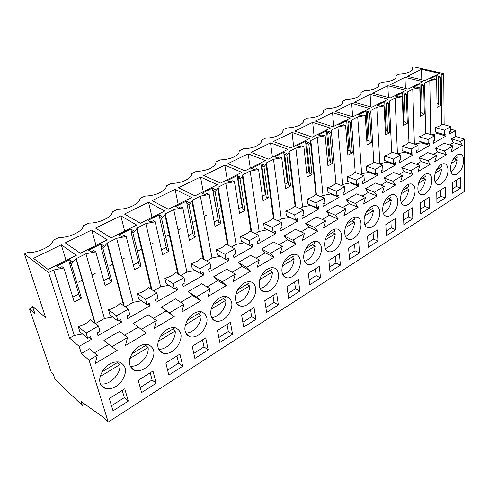 <?xml version="1.0" encoding="UTF-8"?>
<svg xmlns="http://www.w3.org/2000/svg" width="489" height="489" viewBox="0 0 489 489"><rect width="100%" height="100%" fill="white"/><g stroke="black" fill="none" stroke-linecap="round" stroke-linejoin="round"><path stroke-width="0.73" d="M29.505 308.987L51.479 372.789L53.46 374.678L55.055 379.323L82.421 405.552L81.082 401.463L102.672 416.866L108.216 422.105L89.071 360.155L81.406 353.504L79.175 346.389L69.548 338.125L48.6 272.569L24.45 254.005L45.679 317.636L32.402 306.236L34.957 313.724L29.505 308.987L32.757 307.288M48.6 272.569L53.692 270.001L74.304 335.448L82.47 334.011M69.548 338.125L74.304 335.448M95.324 323.559L76.205 258.669L85.93 253.767L104.438 318.492L112.653 317.006M444.134 124.701L443.731 73.601L441.231 74.854L441.243 76.516L440.455 77.464L438.26 76.962L439.672 76.253L436.659 75.563L430.057 78.876L433.065 79.585L434.489 78.863L436.683 79.377L429.794 80.618L424.629 83.216L424.593 84.884L423.712 85.936L421.524 85.404L422.979 84.67L419.972 83.937L413.126 87.372L416.133 88.118L417.612 87.378L419.8 87.916L412.771 89.187L407.416 91.883L407.331 93.558L406.347 94.725L404.159 94.157L405.674 93.393L402.667 92.623L395.558 96.186L398.566 96.975L400.1 96.205L402.288 96.779L395.106 98.081L389.55 100.881L389.415 102.556L388.321 103.845L386.139 103.246L387.71 102.452L384.709 101.633L377.331 105.337L380.332 106.174L381.921 105.373L384.103 105.979L376.774 107.317L371.004 110.221L370.815 111.895L369.598 113.314L367.422 112.684L369.054 111.859L366.059 110.991L358.394 114.836L361.389 115.722L363.04 114.891L365.216 115.532L357.722 116.908L351.725 119.927L351.493 121.59L350.136 123.161L347.966 122.495L349.666 121.633L346.683 120.716L338.712 124.713L341.695 125.655L343.412 124.787L345.582 125.471L337.917 126.877L331.683 130.019L331.408 131.663L329.892 133.405L327.728 132.696L329.494 131.804L326.53 130.832L318.241 134.988L321.2 135.985L322.991 135.086L325.148 135.808L317.312 137.256L310.815 140.526L310.503 142.14L308.816 144.072L306.664 143.314L308.504 142.391L305.552 141.352L296.921 145.685L299.867 146.743L301.731 145.808L303.871 146.572L295.851 148.063L289.085 151.468L288.736 153.039L286.854 155.184L284.72 154.383L286.633 153.412L283.706 152.317L274.714 156.828L277.63 157.953L279.574 156.975L281.701 157.788L273.485 159.322L266.432 162.874L266.059 164.39L263.95 166.773L261.835 165.918L263.834 164.909L260.93 163.748L251.548 168.454L254.439 169.646L256.468 168.626L258.571 169.494L250.16 171.071L242.795 174.781L242.403 176.217L240.038 178.87L237.954 177.959L240.038 176.908L237.171 175.673L227.373 180.588L230.227 181.853L232.348 180.789L234.427 181.706L225.802 183.332L218.112 187.208L217.709 188.552L215.062 191.505L213.002 190.539L215.184 189.439L212.348 188.124L202.116 193.259L204.928 194.61L207.14 193.497L209.194 194.475L200.349 196.15L192.305 200.203L191.908 201.431L188.943 204.726L186.914 203.699L189.194 202.544L186.407 201.144L175.698 206.517L178.467 207.953L180.783 206.786L182.8 207.831L173.723 209.561L165.3 213.803L164.921 214.885L161.596 218.559L159.603 217.464L161.993 216.26L159.255 214.769L148.039 220.398L150.759 221.927L153.185 220.704L155.166 221.81L145.838 223.601L137.012 228.045L136.675 228.956L132.941 233.057L130.991 231.896L133.497 230.631L130.82 229.041L119.059 234.94L121.712 236.572L124.255 235.288L126.193 236.474L116.608 238.32L107.348 242.984L102.873 248.271L100.972 247.031L103.601 245.704L100.991 244.005L88.65 250.197L91.229 251.939L93.9 250.594L95.789 251.853L85.93 253.767M443.731 73.601L413.89 66.895L412.429 67.592L412.698 69.603C410.778 72.158 406.176 73.656 398.902 74.096L395.888 75.544L396.09 77.574C394.073 80.263 389.336 81.834 381.872 82.274L378.755 83.772L378.889 85.819C376.781 88.662 371.891 90.306 364.232 90.752L361.004 92.305L361.065 94.365C358.847 97.36 353.81 99.084 345.943 99.542L342.593 101.15L342.587 103.216C340.258 106.388 335.051 108.197 326.964 108.662L323.486 110.331L323.412 112.397C320.961 115.752 315.576 117.66 307.257 118.13L303.645 119.866L303.51 121.92C300.918 125.477 295.344 127.495 286.78 127.965L283.021 129.768L282.825 131.81C280.093 135.587 274.317 137.715 265.49 138.198L261.578 140.074L261.328 142.085C258.436 146.095 252.44 148.35 243.333 148.839L239.262 150.795L238.956 152.764C235.894 157.036 229.659 159.426 220.252 159.927L216.016 161.969L215.661 163.876C212.415 168.43 205.924 170.967 196.199 171.486L191.774 173.613L191.382 175.447C187.935 180.313 181.174 183.014 171.101 183.546L166.486 185.765L166.064 187.501C162.397 192.703 155.337 195.582 144.897 196.138L140.074 198.455L139.64 200.074C137.702 204.793 126.364 209.579 117.501 209.298L112.458 211.725L112.024 213.192C109.988 218.222 97.965 223.418 88.845 223.07L83.564 225.606L83.148 226.896C81.009 232.263 68.222 237.917 58.827 237.495L53.289 240.154L52.916 241.218C50.673 246.957 37.036 253.125 27.347 252.617L24.45 254.005M76.205 258.669L71.284 264.256L69.444 262.923L72.213 261.529L69.676 259.72L56.712 266.224L59.206 268.088L62.017 266.67L63.845 268.021L53.692 270.001M421.542 69.359L407.166 76.357L425.069 80.606L439.458 73.399L421.542 69.359L421.781 79.823M148.577 202.305L124.457 214.054L140.392 223.222L164.811 210.985L148.577 202.305L152.024 217.397M203.693 175.459L224.83 165.166L241.859 172.391L220.527 183.075L203.693 175.459M200.508 177.012L178.436 187.758L195.019 195.857L217.312 184.689L200.508 177.012L203.247 191.731M248.155 153.803L227.886 163.674L244.94 170.844L265.374 160.606L248.155 153.803L250.295 168.161M175.111 189.377L152.055 200.612L168.332 209.225L191.651 197.544L175.111 189.377L178.192 204.286M372.429 93.277L387.875 85.758L405.754 90.282L390.277 98.032L372.429 93.277M332.557 112.696L350.277 118.075L332.923 126.767L315.283 121.107L332.557 112.696L333.73 126.364M270.533 142.904L251.083 152.379L268.327 159.127L287.917 149.316L270.533 142.904L272.404 157.085M312.685 122.372L330.313 128.075L312.263 137.116L294.726 131.119L312.685 122.372L314.072 136.211M65.288 242.868L91.755 229.977L107.238 239.83L80.373 253.29L65.288 242.868M120.82 215.826L95.569 228.125L111.107 237.892L136.706 225.068L120.82 215.826L124.658 231.101M405.008 77.409L390.112 84.664L407.991 89.157L422.912 81.687L405.008 77.409L405.387 88.503M61.29 244.818L76.315 255.325L48.087 269.463L33.515 258.345L61.29 244.818L66.033 260.472M292.025 132.44L273.345 141.535L290.747 147.898L309.543 138.479L292.025 132.44L293.644 146.443M351.683 103.381L335.057 111.48L352.783 116.816L369.476 108.454L351.683 103.381L352.648 116.773M370.112 94.408L354.091 102.207L371.891 107.244L387.954 99.2L370.112 94.408L370.845 106.95M247.868 211.37L248.015 211.046M313.804 174.09L314.268 174.072M334.231 163.888L334.635 163.852M353.859 153.968L354.201 153.919M78.381 282.202L82.5 280.044M92.018 275.069L95.221 273.394M109.126 266.126L112.99 264.103M122.061 259.359L124.939 257.856M138.436 250.802L142.054 248.907M150.704 244.384L153.295 243.033M166.394 236.181L169.787 234.408M178.051 230.087L180.368 228.876M193.094 222.22L196.285 220.557M204.182 216.425L206.248 215.343M218.626 208.876L221.621 207.312M245.49 194.83L245.875 194.628M82.421 405.552L84.768 404.097M103.43 387.661L103.961 387.337M132.843 369.501L133.338 369.195M160.905 352.172L161.339 351.903M187.709 335.619L188.057 335.405M108.216 422.105L464.208 191.602L464.55 139.078L460.43 141.504L462.343 145.312L450.999 152.055L452.961 145.899L444.47 150.899L446.506 154.726L434.752 161.712L436.726 155.459L427.93 160.643L430.1 164.475L417.918 171.718L419.898 165.368L410.772 170.74L413.089 174.585L400.448 182.097L402.447 175.643L392.973 181.223L395.442 185.074L382.319 192.874L384.33 186.315L374.488 192.104L377.117 195.967L363.486 204.066L365.509 197.397L355.283 203.418L358.082 207.275L343.914 215.698L345.943 208.913L335.307 215.178L338.29 219.041L323.553 227.801L325.588 220.9L314.519 227.416L317.703 231.279L302.355 240.399L304.396 233.375L292.862 240.166L296.261 244.023L280.264 253.528L282.318 246.377L270.289 253.455L273.913 257.3L257.232 267.214L259.286 259.934L246.737 267.324L250.6 271.157L233.192 281.505L235.252 274.091L222.14 281.811L226.266 285.619L208.076 296.432L210.136 288.877L196.425 296.945L200.832 300.735L181.804 312.043L183.864 304.341L169.518 312.789L174.231 316.542L154.304 328.388L156.364 320.533L141.333 329.39L146.37 333.101L125.49 345.515L127.543 337.508L111.773 346.793L117.164 350.46L95.251 363.48L97.299 355.314L89.071 360.155M109.31 398.511L113.038 410.864L128.283 401.096L124.768 388.786L109.31 398.511M182.739 366.188L168.821 375.112L165.844 362.942L179.94 354.073L182.739 366.188L178.613 363.076L167.593 370.087M138.234 380.314L141.572 392.575L156.132 383.248L152.984 371.029L138.234 380.314M177.232 346.799C182.849 337.703 182.324 331.395 175.661 327.881C170.802 326.903 166.15 329.036 161.712 334.274C156.058 343.431 156.529 349.757 163.124 353.26C168.112 354.262 172.813 352.111 177.232 346.799M436.769 192.495L436.921 203.271L445.283 197.911L445.204 187.189L436.769 192.495M217.471 330.46L219.818 342.428L232.568 334.25L230.38 322.343L217.471 330.46M421.298 177.758C416.628 183.888 416.781 194.212 421.445 194.799C423.798 195.123 426.127 193.748 428.431 190.679C433.022 184.61 432.954 174.31 428.217 173.687C425.907 173.369 423.596 174.726 421.298 177.758M287.031 286.701L288.583 298.345L299.849 291.126L298.412 279.537L287.031 286.701M308.363 273.278L319.299 266.401L320.521 277.88L309.696 284.818L308.363 273.278M278.339 304.916L276.664 293.217L264.806 300.68L266.609 312.434L278.339 304.916L273.999 302.41L265.863 307.581M255.93 319.28L243.705 327.117L241.645 315.252L254.011 307.477L255.93 319.28L251.633 316.634L242.856 322.22M386.169 198.944C381.322 205.246 381.609 215.612 386.542 216.309C389.177 216.694 391.75 215.227 394.275 211.902C399.042 205.661 398.841 195.319 393.828 194.591C391.243 194.212 388.688 195.661 386.169 198.944M338.046 246.847C343.089 240.331 342.691 229.971 337.239 229.041C334.158 228.546 331.151 230.16 328.223 233.876C323.088 240.454 323.577 250.845 328.944 251.743C332.086 252.251 335.118 250.619 338.046 246.847M328.859 260.38L339.372 253.767L340.399 265.142L329.983 271.811L328.859 260.38M348.571 247.984L349.507 259.298L359.525 252.88L358.688 241.615L348.571 247.984M395.693 229.696L386.396 235.655L385.809 224.555L395.191 218.65L395.693 229.696L391.231 227.843L386.151 231.071M367.539 236.046L368.296 247.257L377.942 241.071L377.282 229.922L367.539 236.046M208.198 349.873L205.71 337.862L192.232 346.34L194.879 358.406L208.198 349.873L204.005 346.927L193.785 353.431M251.982 300.338C257.416 293.455 256.78 283.149 250.704 281.884C246.737 281.163 242.923 283.039 239.255 287.52C233.718 294.464 234.445 304.806 240.411 306.041C244.463 306.78 248.326 304.879 251.982 300.338M307.337 246.474C302.104 253.143 302.66 263.528 308.168 264.5C311.511 265.056 314.727 263.363 317.813 259.427C322.954 252.819 322.489 242.458 316.884 241.456C313.608 240.912 310.429 242.587 307.337 246.474M188.73 317.984C183.173 327.104 183.619 333.382 190.068 336.817C194.714 337.728 199.109 335.662 203.253 330.625C208.766 321.573 208.271 315.313 201.768 311.86C197.232 310.98 192.886 313.021 188.73 317.984M285.582 259.586C280.252 266.346 280.869 276.725 286.53 277.783C290.093 278.394 293.498 276.633 296.762 272.507C301.994 265.808 301.475 255.46 295.711 254.378C292.226 253.779 288.852 255.521 285.582 259.586M429.33 208.137L420.674 213.687L420.387 202.801L429.122 197.305L429.33 208.137L424.855 206.45L420.558 209.188M403.413 213.479L403.841 224.475L412.814 218.724L412.465 207.788L403.413 213.479M404.061 188.155C399.299 194.371 399.519 204.72 404.317 205.356C406.805 205.71 409.256 204.292 411.665 201.101C416.341 194.946 416.206 184.622 411.335 183.95C408.89 183.601 406.463 185.001 404.061 188.155M214.549 302.416C208.913 309.451 209.683 319.757 215.802 321.096C220.142 321.915 224.255 319.934 228.143 315.154C233.565 306.145 233.1 299.94 226.755 296.548C222.519 295.747 218.449 297.703 214.549 302.416M367.594 210.142C362.649 216.535 363.009 226.914 368.083 227.672C370.87 228.094 373.59 226.578 376.237 223.118C381.09 216.78 380.827 206.431 375.668 205.637C372.93 205.227 370.24 206.725 367.594 210.142M262.911 273.259C257.477 280.111 258.149 290.472 263.962 291.615C267.758 292.288 271.383 290.46 274.836 286.138C280.166 279.341 279.586 269.011 273.669 267.844C269.952 267.183 266.364 268.993 262.911 273.259M444.611 180.618C449.122 174.634 449.122 164.359 444.513 163.791C442.325 163.497 440.124 164.811 437.93 167.733C433.346 173.778 433.425 184.078 437.961 184.61C440.192 184.909 442.411 183.583 444.611 180.618M150.013 363.712C155.728 354.586 155.178 348.229 148.375 344.653C143.155 343.565 138.167 345.796 133.411 351.334C127.66 360.521 128.149 366.897 134.891 370.466C140.245 371.585 145.288 369.329 150.013 363.712M452.588 182.544L460.73 177.421L460.693 188.033L452.612 193.216L452.588 182.544M460.241 170.905C464.666 165.007 464.733 154.762 460.253 154.237C458.175 153.968 456.078 155.239 453.975 158.057C449.477 164.017 449.489 174.286 453.902 174.775C456.017 175.05 458.132 173.76 460.241 170.905M121.51 381.432C127.323 372.276 126.755 365.876 119.811 362.233C114.2 361.023 108.845 363.358 103.741 369.226C97.886 378.437 98.387 384.855 105.257 388.498C111.021 389.739 116.437 387.38 121.51 381.432M348.29 221.78C343.254 228.265 343.681 238.65 348.895 239.476C351.854 239.94 354.727 238.363 357.508 234.757C362.459 228.332 362.123 217.972 356.817 217.116C353.914 216.664 351.078 218.216 348.29 221.78M81.406 353.504L89.573 348.767L97.299 355.314M79.175 346.389L91.388 339.378L90.587 336.725L87.714 338.37L86.095 333.04L98.454 326.047L100.007 331.346L97.17 332.966L97.959 335.613L121.461 322.141L120.74 319.506L118.002 321.071L116.547 315.802L128.326 309.134L129.713 314.384L127.018 315.925L127.715 318.547L150.129 305.698L149.487 303.094L146.877 304.586L145.581 299.366L156.816 293.009L158.051 298.204L155.478 299.678L156.101 302.275L177.501 290.001L176.932 287.428L174.432 288.852L173.277 283.687L184.011 277.618L185.111 282.758L182.648 284.164L183.204 286.731L203.656 275.001L203.149 272.459L200.765 273.816L199.738 268.712L209.995 262.905L210.973 267.99L208.62 269.335L209.109 271.878L228.675 260.655L228.229 258.137L225.942 259.439L225.044 254.384L234.854 248.834L235.71 253.864L233.461 255.148L233.895 257.666L252.63 246.921L252.238 244.427L250.05 245.674L249.262 240.68L258.663 235.356L259.408 240.331L257.251 241.566L257.63 244.054L275.588 233.754L275.246 231.291L273.149 232.489L272.465 227.544L281.475 222.446L282.122 227.367L280.05 228.546L280.38 231.004L297.605 221.126L297.318 218.687L295.307 219.836L294.714 214.952L303.363 210.056L303.913 214.922L301.927 216.059L302.208 218.491L318.749 209.005L318.504 206.59L316.572 207.697L316.071 202.862L324.372 198.161L324.837 202.972L322.929 204.066L323.168 206.468L339.06 197.354L338.853 194.97L337 196.034L336.579 191.254L344.562 186.737L344.947 191.492L343.113 192.538L343.309 194.922L358.596 186.156L358.425 183.797L356.64 184.818L356.298 180.093L363.975 175.747L364.287 180.453L362.52 181.456L362.679 183.809L377.392 175.38L377.257 173.045L375.54 174.029L375.265 169.353L382.655 165.172L382.899 169.824L381.2 170.795L381.328 173.118L395.491 165.001L395.387 162.69L393.737 163.638L393.529 159.017L400.644 154.989L400.827 159.585L399.189 160.52L399.281 162.825L412.936 154.995L412.863 152.715L411.267 153.625L411.121 149.059L417.979 145.172L418.101 149.72L416.524 150.624L416.591 152.898L429.752 145.349L429.715 143.094L428.175 143.974L428.083 139.457L434.703 135.71L434.77 140.209L433.242 141.077L433.278 143.326L445.986 136.04L437.527 133.576L437.514 132.635M108.821 344.397L94.389 352.844M111.773 346.793L103.937 340.436L119.603 331.346L127.543 337.508M138.308 327.135L124.548 335.185M141.333 329.39L133.301 323.4L148.24 314.739L156.364 320.533M183.864 304.341L175.582 298.877L161.315 307.153L166.028 310.9L153.308 318.351M210.136 288.877L201.712 283.718L188.076 291.633L192.489 295.411L180.747 302.288M235.252 274.091L226.713 269.219L213.662 276.792L217.801 280.588L206.963 286.933M259.286 259.934L250.649 255.337L238.149 262.587L242.031 266.401L232.037 272.257M282.318 246.377L273.596 242.024L261.615 248.98L265.252 252.807L256.04 258.204M304.396 233.375L295.607 229.262L284.109 235.93L287.526 239.769L279.036 244.738M325.588 220.9L316.744 217L305.698 223.406L308.907 227.251L301.09 231.829M345.943 208.913L337.049 205.221L326.438 211.376L329.445 215.227L322.257 219.433M365.509 197.397L356.579 193.895L346.371 199.818L349.195 203.662L342.593 207.525M384.33 186.315L375.369 182.996L365.546 188.693L368.199 192.532L362.147 196.077M402.447 175.643L393.468 172.495L384.006 177.984L386.499 181.822L380.962 185.062M419.898 165.368L410.913 162.379L401.793 167.672L404.134 171.492L399.073 174.463M436.726 155.459L427.734 152.623L418.939 157.727L421.139 161.541L416.524 164.243M452.961 145.899L443.969 143.204L435.479 148.13L437.545 151.932L433.346 154.39M445.986 136.04L445.968 133.809L444.483 134.658L444.446 130.19L450.834 126.578L450.846 131.028L449.379 131.865L449.391 134.09L455.565 130.551L455.565 136.48L451.445 138.87L453.389 142.66L449.58 144.891M91.388 339.378L89.163 337.538M87.714 338.37L79.921 331.89L78.289 326.609C83.478 325.167 87.568 322.887 90.557 319.769L98.454 326.047M63.845 268.021L74.267 302.031L81.455 298.174L71.284 264.256M95.373 323.596L104.438 318.492M69.444 262.923L79.628 296.768L81.455 298.174M69.676 259.72L70.483 262.404M72.775 297.159L78.784 293.962M128.283 401.096L124.322 397.612L111.498 405.766M124.322 397.612L122.238 390.375M121.461 322.141L119.169 320.405M86.095 333.04L78.289 326.609M455.565 136.48L464.55 139.078M450.84 129.212L455.565 130.551M431.646 134.811L437.527 133.576M444.483 134.658L435.332 131.999L435.271 127.568C438.657 126.724 440.785 125.539 441.659 124.01L450.834 126.578M436.683 79.377L437.038 107.36L440.742 105.373L440.455 77.464M430.736 134.542L429.794 80.618M395.888 75.544L395.98 77.763M412.502 69.921L412.429 67.592M438.26 76.962L438.59 104.811L440.742 105.373M436.659 75.563L437.013 103.307L438.578 103.717M451.445 138.87L460.43 141.504M444.446 130.19L435.271 127.568M435.479 148.13L444.47 150.899M453.389 142.66L462.343 145.312M460.693 188.033L456.219 186.505L452.6 188.803M456.219 186.505L456.225 180.258M156.132 383.248L152.079 379.959L140.196 387.52M152.079 379.959L150.215 372.777M150.129 305.698L147.788 304.066M125.16 306.829L133.191 302.312L141.443 300.79M128.326 309.134L120.215 303.229C117.446 306.193 113.546 308.363 108.521 309.751L109.988 314.977L118.002 321.071M116.547 315.802L108.521 309.751M116.608 238.32L133.191 302.312M107.348 242.984L124.224 306.151M95.789 251.853L105.135 285.466L111.981 281.792L102.873 248.271M100.972 247.031L110.098 280.472L111.981 281.792M100.991 244.005L101.712 246.652M103.796 280.649L109.34 277.697M91.755 229.977L96.027 245.447M166.028 310.9L174.231 316.542M161.315 307.153L169.518 312.789M178.613 363.076L176.945 355.955M177.501 290.001L175.111 288.467M153.577 290.839L160.655 286.86L168.937 285.301M156.816 293.009L148.522 287.453C145.948 290.264 142.226 292.343 137.354 293.675L138.668 298.846L146.877 304.586M145.581 299.366L137.354 293.675M145.838 223.601L160.655 286.86M137.012 228.045L151.92 289.726M126.193 236.474L134.548 269.683L141.077 266.181L132.941 233.057M130.991 231.896L139.151 264.94L141.077 266.181M130.82 229.041L131.462 231.658M133.35 264.922L138.473 262.196M192.489 295.411L200.832 300.735M188.076 291.633L196.425 296.945M204.005 346.927L202.525 339.867M203.656 275.001L201.23 273.553M180.71 275.57L186.908 272.086L195.209 270.496M184.011 277.618L175.551 272.379C173.167 275.056 169.616 277.043 164.885 278.327L166.058 283.443L174.432 288.852M173.277 283.687L164.885 278.327M173.723 209.561L186.908 272.086M165.3 213.803L178.448 274.17M155.166 221.81L162.605 254.622L168.839 251.279L161.596 218.559M159.603 217.464L166.877 250.111L168.839 251.279M159.255 214.769L159.83 217.348M161.541 249.922L166.272 247.397M217.801 280.588L226.266 285.619M213.662 276.792L222.14 281.811M232.568 334.25L228.32 331.463L218.852 337.489M228.32 331.463L227.012 324.458M228.675 260.655L226.211 259.286M206.645 260.979L212.03 257.947L220.35 256.322M209.995 262.905L201.407 257.966C199.194 260.521 195.789 262.416 191.199 263.65L192.244 268.718L200.765 273.816M199.738 268.712L191.199 263.65M200.349 196.15L212.03 257.947M192.305 200.203L203.876 259.384M182.8 207.831L189.408 240.246L195.368 237.043L188.943 204.726M186.407 201.144L193.369 235.949L195.368 237.043M188.461 235.594L192.831 233.265M194.365 213.968L194.824 213.73L194.261 213.442M242.031 266.401L250.6 271.157M238.149 262.587L246.737 267.324M251.633 316.634L250.484 309.696M252.63 246.921L250.136 245.625M231.462 247.012L236.095 244.402L244.427 242.752M234.854 248.834L226.144 244.17C224.09 246.609 220.839 248.424 216.376 249.616L217.299 254.628L225.942 259.439M225.044 254.384L216.376 249.616M225.802 183.332L236.095 244.402M218.112 187.208L228.259 245.301M209.194 194.475L215.032 226.493L220.728 223.436L215.062 191.505M213.002 190.539L218.699 222.397L220.728 223.436M212.348 188.124L218.265 219.971M214.194 221.896L218.033 219.854M265.252 252.807L273.913 257.3M261.615 248.98L270.289 253.455M273.999 302.41L272.996 295.527M275.588 233.754L267.391 229.683M255.227 233.638L259.17 231.419L267.404 229.775M258.663 235.356L249.848 230.955C247.947 233.284 244.824 235.02 240.49 236.175L241.303 241.126L250.05 245.674M249.262 240.68L240.49 236.175M250.16 171.071L259.17 231.419M242.795 174.781L251.646 231.853M234.427 181.706L239.555 213.332L245.007 210.404L240.038 178.87M237.954 177.959L242.954 209.433L245.007 210.404M237.171 175.673L242.165 207.012L242.605 207.22M238.815 208.791L242.165 207.012M224.83 165.166L227.263 179.701M287.526 239.769L296.261 244.023M284.109 235.93L292.862 240.166M299.849 291.126L295.478 288.748L287.942 293.541M295.478 288.748L294.61 281.933M297.605 221.126L289.323 217.11M278.009 220.82L281.316 218.962L289.354 217.361M281.475 222.446L272.581 218.283C270.814 220.508 267.819 222.177 263.602 223.29L264.311 228.186L273.149 232.489M272.465 227.544L263.602 223.29M273.485 159.322L281.316 218.962M266.432 162.874L274.103 218.993M258.571 169.494L263.039 200.728L268.272 197.923L263.95 166.773M261.835 165.918L266.199 197L268.272 197.923M260.93 163.748L265.289 194.701L265.912 194.977M262.397 196.242L265.289 194.701M308.907 227.251L317.703 231.279M305.698 223.406L314.519 227.416M320.521 277.88L316.12 275.619L309.146 280.05M316.12 275.619L315.381 268.864M318.749 209.005L310.442 205.441L310.399 205.05M299.867 208.522L302.581 206.994L310.442 205.441M303.363 210.056L294.39 206.12C292.752 208.247 289.879 209.848 285.772 210.924L286.389 215.771L295.307 219.836M294.714 214.952L285.772 210.924M295.851 148.063L302.581 206.994M289.085 151.468L295.674 206.682M281.701 157.788L285.564 188.644L290.582 185.948L286.854 155.184M261.664 140.691L261.578 140.074M284.72 154.383L288.486 185.08L290.582 185.948M283.706 152.317L287.477 182.892L288.259 183.216M285.008 184.206L287.477 182.892M329.445 215.227L338.29 219.041M326.438 211.376L335.307 215.178M340.399 265.142L335.974 262.99L329.519 267.092M335.974 262.99L335.35 256.297M339.06 197.354L330.711 193.98L330.662 193.473M320.851 196.712L323.021 195.49L330.711 193.98M324.372 198.161L315.344 194.439C313.828 196.474 311.065 198.014 307.061 199.054L307.593 203.846L316.572 207.697M316.071 202.862L307.061 199.054M317.312 137.256L323.021 195.49M310.815 140.526L316.414 194.879M303.871 146.572L307.171 177.049L311.994 174.463L308.816 144.072M283.143 130.734L283.021 129.768M306.664 143.314L309.885 173.638L311.994 174.463M305.552 141.352L308.779 171.56L309.702 171.914M306.701 172.666L308.779 171.56M349.195 203.662L358.082 207.275M346.371 199.818L355.283 203.418M359.525 252.88L355.081 250.833L349.122 254.628M355.081 250.833L354.568 244.207M358.596 186.156L350.203 182.953L350.155 182.348M341.022 185.362L342.685 184.426L350.203 182.953M344.562 186.737L335.485 183.204C334.079 185.16 331.426 186.639 327.52 187.648L327.966 192.385L337 196.034M336.579 191.254L327.52 187.648M337.917 126.877L342.685 184.426M325.148 135.808L327.93 165.905L332.557 163.424L329.892 133.405M303.779 121.125L303.645 119.866M327.728 132.696L330.436 162.648L332.557 163.424M326.53 130.832L329.244 160.667L330.295 161.046M327.532 161.578L329.244 160.667M311.469 151.456L311.958 151.633M368.199 192.532L377.117 195.967M365.546 188.693L374.488 192.104M377.942 241.071L373.492 239.127L367.985 242.63M373.492 239.127L373.076 232.562M377.392 175.38L368.975 172.342L368.926 171.645M360.424 174.445L361.615 173.772L368.975 172.342M363.975 175.747L354.861 172.403C353.559 174.273 351.004 175.698 347.202 176.676L347.569 181.364L356.64 184.818M356.298 180.093L347.202 176.676M357.722 116.908L361.615 173.772M345.582 125.471L347.881 155.202L352.331 152.812L350.136 123.161M323.626 111.853L323.486 110.331M347.966 122.495L350.197 152.079L352.331 152.812M346.683 120.716L348.932 150.19L350.087 150.588M347.551 150.924L348.932 150.19M332.233 141.089L332.661 141.229M386.499 181.822L395.442 185.074M384.006 177.984L392.973 181.223M391.231 227.843L390.913 221.346M395.491 165.001L387.056 162.116L387.013 161.346M379.091 163.937L387.056 162.116M382.655 165.172L373.517 162.006C372.312 163.797 369.849 165.172 366.139 166.119L366.438 170.753L375.54 174.029M375.265 169.353L366.139 166.119M376.774 107.317L379.849 163.515M365.216 115.532L367.068 144.903L371.353 142.605L369.598 113.314M342.728 102.892L342.593 101.15M367.422 112.684L369.213 141.914L371.353 142.605M366.059 110.991L367.875 140.105L369.128 140.514M366.805 140.679L367.875 140.105M352.19 131.095L352.545 131.211M404.134 171.492L413.089 174.585M401.793 167.672L410.772 170.74M412.814 218.724L408.339 216.957L403.663 219.934M408.339 216.957L408.113 210.521M412.936 154.995L404.482 152.262L404.452 151.425M397.074 153.815L404.482 152.262M400.644 154.989L391.487 151.981C390.375 153.705 388.003 155.025 384.378 155.948L384.611 160.526L393.737 163.638M393.529 159.017L384.378 155.948M395.106 98.081L397.423 153.625M384.103 105.979L385.54 134.995L389.666 132.776L388.321 103.845M361.126 94.23L361.004 92.305M386.139 103.246L387.526 132.122L389.666 132.776M384.709 101.633L386.114 130.398L387.459 130.808M385.338 130.814L386.114 130.398M421.139 161.541L430.1 164.475M418.939 157.727L427.93 160.643M424.855 206.45L424.715 200.08M429.752 145.349L421.298 142.751L421.274 141.865M414.458 144.078L421.298 142.751M417.979 145.172L408.81 142.323C407.783 143.98 405.497 145.251 401.958 146.144L402.129 150.679L411.267 153.625M411.121 149.059L401.958 146.144M412.771 89.187L414.379 144.053M402.288 96.779L403.339 125.441L407.313 123.307L406.347 94.725M378.865 85.862L378.755 83.772M404.159 94.157L405.167 122.684L407.313 123.307M402.667 92.623L403.694 121.04L405.124 121.455M403.187 121.315L403.694 121.04M387.875 85.758L388.419 97.537M437.545 151.932L446.506 154.726M445.283 197.911L440.809 196.309L436.86 198.821M440.809 196.309L440.736 190.001M434.703 135.71L425.522 133.002C424.58 134.597 422.374 135.826 418.908 136.694L419.024 141.174L428.175 143.974M428.083 139.457L418.908 136.694M419.8 87.916L420.491 116.235L424.324 114.181L423.712 85.936M421.524 85.404L422.178 113.589L424.324 114.181M419.972 83.937L420.65 112.018L422.148 112.427M100.239 383.682C108.937 386.292 121.382 374.024 119.787 364.653L117.336 362.618M118.46 361.939L101.932 371.927M100.037 376.64L119.787 364.653M130.074 366.004C138.295 367.966 149.426 356.395 148.118 347.447L145.618 345.534M147.36 344.476L131.663 353.963M129.805 358.565L148.118 347.447M158.509 349.097C166.26 350.479 176.236 339.562 175.184 331.016L172.635 329.207M174.506 328.076L160.019 336.829M158.198 341.334L175.184 331.016M185.637 332.911C192.935 333.785 201.896 323.467 201.065 315.307L198.467 313.596M200.466 312.392L187.085 320.472M185.3 324.879L201.065 315.307M211.554 317.404C218.4 317.826 226.468 308.07 225.832 300.27L223.204 298.651M225.301 297.385L212.959 304.843M211.199 309.152L225.832 300.27M236.328 302.526C242.746 302.55 250.032 293.321 249.561 285.869L246.896 284.335M249.097 283.009L237.709 289.885M235.985 294.109L249.561 285.869M260.032 288.247C266.047 287.923 272.642 279.188 272.312 272.055L269.622 270.606M271.908 269.225L261.413 275.564M259.714 279.702L272.312 272.055M282.74 274.531C289.457 272.385 293.259 267.141 294.152 258.803L291.438 257.422M293.797 255.998L284.133 261.841M282.459 265.894L294.152 258.803M305.925 248.669L314.824 243.296L314.17 241.487M304.506 261.346C310.723 259.072 314.262 253.98 315.124 246.071L312.392 244.763M304.28 252.648L315.124 246.071M326.848 236.028L335.032 231.083L334.378 229.17M325.399 248.656C331.157 246.279 334.445 241.34 335.283 233.834L332.532 232.593M325.234 239.928L335.283 233.834M346.958 223.876L354.47 219.341L353.822 217.348M345.46 236.438C350.79 233.98 353.865 229.188 354.672 222.061L351.915 220.881M345.368 227.709L354.672 222.061M366.292 212.195L373.18 208.033L372.557 205.985M364.745 224.671C369.69 222.147 372.551 217.501 373.345 210.722L370.576 209.61M364.727 215.955L373.345 210.722M384.898 200.955L391.2 197.14L390.607 195.056M383.303 213.32C387.881 210.747 390.558 206.242 391.328 199.805L388.553 198.742M383.364 204.647L391.328 199.805M402.82 190.123L408.578 186.645L408.022 184.542M401.163 202.373C405.412 199.763 407.912 195.398 408.67 189.28L405.888 188.271M401.304 193.748L408.67 189.28M420.094 179.689L425.338 176.517L424.825 174.414M418.376 191.798C422.319 189.17 424.66 184.946 425.393 179.127L422.612 178.167M418.602 183.253L425.393 179.127M436.75 169.622L441.518 166.743L441.041 164.659M434.965 181.59C438.627 178.943 440.821 174.86 441.543 169.322L438.761 168.412M435.283 173.124L441.543 169.322M452.826 159.909L457.142 157.305L456.714 155.245M450.98 171.718C454.379 169.072 456.426 165.117 457.136 159.86L454.354 158.986M451.378 163.357L457.136 159.86M94.933 323.247L76.015 259.109M100.453 384.213L105.257 388.498M441.708 124.023L441.243 76.516M453.132 174.518L453.902 174.775M130.459 366.836L134.891 370.466M123.68 305.753L107.073 243.681M159.084 350.197L163.124 353.26M151.284 289.305L136.675 228.956M186.407 334.244L190.068 336.817M177.77 273.754L164.921 214.885M212.501 318.938L215.802 321.096M203.192 258.993L191.908 201.431M237.452 304.231L240.411 306.041M227.587 244.94L217.709 188.552M261.322 290.105L263.962 291.615M251.004 231.529L242.403 176.217M284.182 276.517L286.53 277.783M273.504 218.717L266.059 164.39M306.083 263.449L308.168 264.5M295.13 206.444L288.736 153.039M327.092 250.863L328.944 251.743M315.931 194.677L310.503 142.14M347.263 238.742L348.895 239.476M335.943 183.387L331.408 131.663M366.64 227.055L368.083 227.672M355.216 172.531L351.493 121.59M385.265 215.796L386.542 216.309M373.779 162.097L370.815 111.895M403.193 204.928L404.317 205.356M391.677 152.048L389.415 102.556M420.454 194.439L421.445 194.799M408.945 142.366L407.331 93.558M437.093 184.31L437.961 184.61M425.613 133.032L424.593 84.884"/></g></svg>

